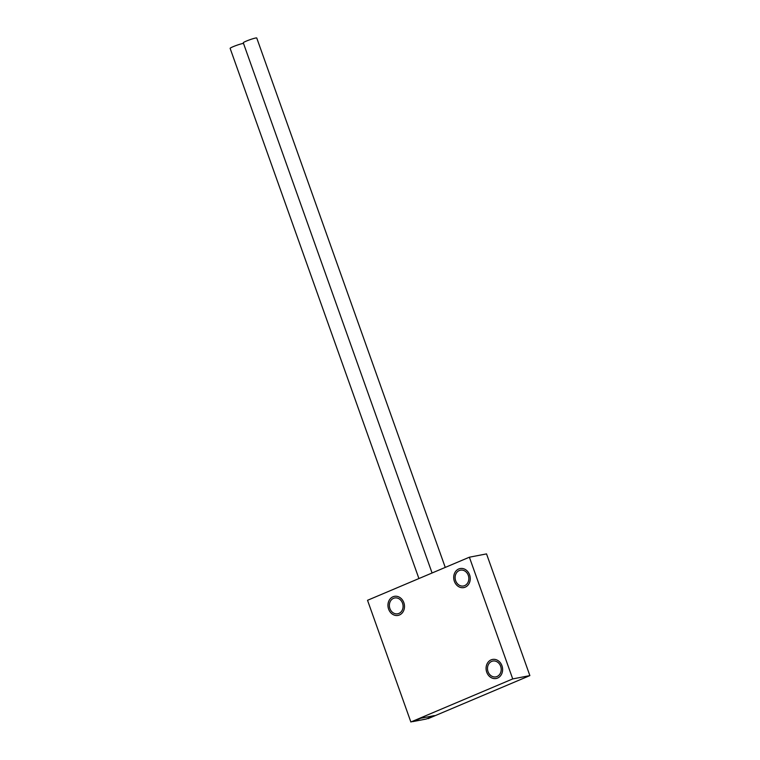 <?xml version="1.0" encoding="UTF-8"?>
<svg xmlns="http://www.w3.org/2000/svg" width="760" height="760" viewBox="0 0 760 760"><rect width="100%" height="100%" fill="white"/><g stroke="black" fill="none" stroke-linecap="round" stroke-linejoin="round"><path stroke-width="1.14" d="M469.385 557.203L512.725 678.917L410.865 722L367.526 600.295L469.385 557.203L486.533 553.897L529.872 675.602L428.013 718.684L434.349 715.606L420.641 718.257L410.865 722M459.287 570.522A8.046 6.821 79.1 0 1 460.446 570.161A8.046 6.821 79.1 0 1 468.512 576.08A8.046 6.821 79.1 0 1 464.664 585.618A8.046 6.821 79.1 0 1 463.505 585.969A8.046 6.821 79.1 0 1 455.449 580.061A8.046 6.821 79.1 0 1 459.287 570.522M393.528 598.329A8.046 6.821 79.1 0 1 394.697 597.977A8.046 6.821 79.1 0 1 402.752 603.886A8.046 6.821 79.1 0 1 398.905 613.434A8.046 6.821 79.1 0 1 397.746 613.785A8.046 6.821 79.1 0 1 389.69 607.867A8.046 6.821 79.1 0 1 393.528 598.329M491.653 661.418A8.046 6.821 79.1 0 1 492.822 661.058A8.046 6.821 79.1 0 1 500.878 666.976A8.046 6.821 79.1 0 1 497.031 676.514A8.046 6.821 79.1 0 1 495.872 676.865A8.046 6.821 79.1 0 1 487.815 670.957A8.046 6.821 79.1 0 1 491.653 661.418M512.725 678.917L529.872 675.602M458.736 568.974A9.7 8.217 79.1 0 1 460.142 568.547A9.7 8.217 79.1 0 1 469.851 575.672A9.7 8.217 79.1 0 1 465.215 587.167A9.7 8.217 79.1 0 1 463.818 587.594A9.7 8.217 79.1 0 1 454.109 580.469A9.7 8.217 79.1 0 1 458.736 568.974M392.977 596.781A9.7 8.217 79.1 0 1 394.383 596.353A9.7 8.217 79.1 0 1 404.092 603.478A9.7 8.217 79.1 0 1 399.456 614.982A9.7 8.217 79.1 0 1 398.059 615.41A9.7 8.217 79.1 0 1 388.351 608.275A9.7 8.217 79.1 0 1 392.977 596.781M491.103 659.87A9.7 8.217 79.1 0 1 492.508 659.442A9.7 8.217 79.1 0 1 502.217 666.567A9.7 8.217 79.1 0 1 497.581 678.062A9.7 8.217 79.1 0 1 496.185 678.49A9.7 8.217 79.1 0 1 486.476 671.365A9.7 8.217 79.1 0 1 491.103 659.87M412.699 721.62L426.17 719.045L434.226 715.635L420.764 718.238L412.709 721.649M432.079 572.992L243.285 42.797A7.144 0.674 -19.6 0 1 246.287 41.116A7.144 0.674 -19.6 0 1 253.099 38.675A7.144 0.674 -19.6 0 1 256.747 38L445.255 567.416M418.921 578.55L230.128 48.355A7.144 0.674 -19.6 0 1 233.13 46.683A7.144 0.674 -19.6 0 1 243.532 43.51"/></g></svg>
